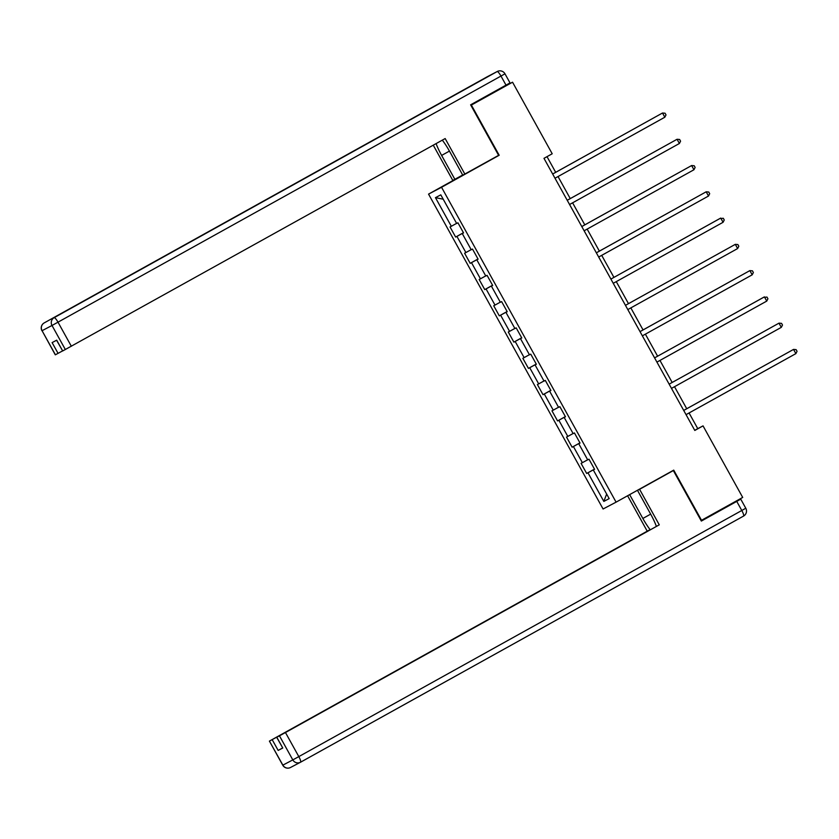 <?xml version="1.0" encoding="UTF-8"?>
<svg xmlns="http://www.w3.org/2000/svg" width="839" height="839" viewBox="0 0 839 839"><rect width="100%" height="100%" fill="white"/><g stroke="black" fill="none" stroke-linecap="round" stroke-linejoin="round"><path stroke-width="1.26" d="M428.551 194.113L603.084 508.99L616.088 502.152L441.545 187.275L428.551 194.113L462.75 175.11M470.742 105.043L512.545 82.201L470.899 105.326M594.568 469.274L593.309 469.987L594.589 469.316L588.988 459.206L587.709 459.887L578.753 443.716L580.032 443.044L574.432 432.945L573.152 433.616L564.186 417.455L565.465 416.773L559.875 406.674L558.585 407.345L549.629 391.184L550.908 390.513L545.308 380.403L544.029 381.084L535.062 364.913L536.352 364.241L530.751 354.142L529.472 354.813L520.505 338.652L521.785 337.97L516.184 327.871L514.905 328.542L505.948 312.381L507.228 311.709L505.948 312.381M593.309 469.987L609.177 498.607L603.839 501.418L587.971 472.797L586.681 473.469L594.494 469.127M463.527 232.864L462.268 233.578L463.548 232.906L457.947 222.796L456.668 223.478L440.8 194.847L435.451 197.658L451.319 226.278L450.04 226.96L455.64 237.059L456.919 236.388L465.886 252.549L464.596 253.221L470.197 263.331L471.487 262.649L480.443 278.821L479.163 279.492L484.764 289.591L486.043 288.92L495 305.081L493.72 305.763L499.32 315.863L500.6 315.191L509.567 331.353L508.287 332.024L513.888 342.134L515.167 341.452L524.123 357.624L522.844 358.295L528.444 368.394L529.724 367.723L538.69 383.884L537.4 384.566L543.001 394.666L544.291 393.994L553.247 410.156L551.968 410.827L557.568 420.937L558.847 420.255L567.804 436.427L566.524 437.098L572.125 447.197L573.404 446.526L582.371 462.688L581.081 463.369L586.681 473.469M462.268 233.578L471.224 249.739L472.504 249.068L478.104 259.167L476.825 259.849L485.781 276.01L487.071 275.339L492.671 285.438L491.381 286.109L500.348 302.281L501.628 301.6L507.228 311.709M512.545 82.201L552.209 153.768L543.976 158.34L694.807 430.449L703.04 425.876L697.765 428.645L689.071 412.966M580.011 443.002L578.753 443.716M582.371 462.688L587.657 459.782M573.404 446.526L579.959 442.919M565.455 416.742L564.186 417.455M567.804 436.427L573.089 433.511M558.847 420.255L565.402 416.647M550.887 390.471L549.629 391.184M553.247 410.156L558.533 407.251M544.291 393.994L550.845 390.387M536.331 364.199L535.062 364.913M538.69 383.884L543.976 380.979M529.724 367.723L536.278 364.116M521.764 337.939L520.505 338.652M524.123 357.624L529.409 354.708M515.167 341.452L521.722 337.844M509.567 331.353L514.852 328.448M500.6 315.191L507.155 311.584M492.65 285.407L491.381 286.109M495 305.081L500.285 302.176M486.043 288.92L492.598 285.312M478.083 259.136L476.825 259.849M480.443 278.821L485.729 275.905M471.487 262.649L478.041 259.041M465.886 252.549L471.172 249.644M456.919 236.388L463.474 232.781M451.319 226.278L456.605 223.373M435.451 197.658L443.212 199.2M701.058 520.558L742.704 497.433L703.04 425.876M701.54 520.306L673.727 470.134L616.088 502.152M491.36 159.368L499.184 155.257L471.371 105.074M499.184 155.257L441.545 187.275M686.732 408.729L674.514 386.695M672.175 382.469L659.957 360.424M657.608 356.197L645.39 334.163M643.052 329.926L630.834 307.892M628.484 303.666L616.277 281.621M613.928 277.394L601.71 255.36M599.371 251.123L587.153 229.089M584.804 224.862L572.597 202.818M570.247 198.591L558.029 176.557M555.691 172.32L547.007 156.662M603.839 501.418L606.649 494.056M587.971 472.797L594.526 469.19M694.734 430.323L697.765 428.645M455.64 237.059L463.443 232.718M470.197 263.331L478.01 258.989M484.764 289.591L492.566 285.26M499.32 315.863L507.123 311.521M513.888 342.134L521.69 337.792M528.444 368.394L536.247 364.063M543.001 394.666L550.814 390.324M557.568 420.937L565.371 416.595M572.125 447.197L579.927 442.866M552.67 174.03L662.495 113.013L664.834 117.219L554.999 178.235M552.66 174.009L662.495 113.013L665.075 113.223L666.009 114.901L664.834 117.219M462.688 175.005L452.808 180.427L433.26 145.178M454.874 179.336L441.629 155.425A21.657 4.468 -119.1 0 1 436.102 143.605M506.022 85.148L500.977 76.055L504.984 73.811L510.018 82.904L470.616 104.823L498.618 155.341L462.782 175.183L449.536 151.272A21.657 4.468 -119.1 0 0 442.31 140.155M464.858 174.093L445.163 138.561L62.684 350.964L56.601 340.246M62.526 350.943L55.301 354.834L42.065 330.702L55.405 354.782M62.684 350.964L56.706 340.183L52.102 342.606L58.08 353.376M650.655 482.949L637.514 490.396L639.58 489.305L659.276 524.836L285.459 732.531L298.81 756.61L741.791 510.49L736.747 501.397L701.341 521.061L673.339 470.553L639.58 489.305M637.514 490.396L650.76 514.307A21.657 4.468 -119.1 0 1 656.381 526.378M650.665 514.129L642.852 518.46A21.657 4.468 -119.1 0 0 650.246 529.787M642.852 518.46L629.638 494.622M627.593 495.765L647.226 531.171L649.302 530.08L278.223 736.411M647.226 531.171L269.413 741.11L282.869 765.137L292.811 759.903L279.46 735.824L276.681 737.282L659.276 524.836M666.47 474.161L673.339 470.553M269.518 741.057L278.181 736.348M701.194 520.788L740.743 499.142L745.787 508.235L741.791 510.49A5.779 1.196 60.9 0 1 743.543 516.09A5.779 1.196 60.9 0 1 743.532 516.09L300.561 762.2M282.617 747.979L278.16 750.423L282.764 748.01L276.681 737.282M279.46 735.824L285.459 732.531M736.747 501.397L740.743 499.142M567.227 200.301L677.052 139.274L679.391 143.49L569.566 204.506M567.216 200.28L677.052 139.274L679.632 139.484L680.565 141.172L679.391 143.49M581.794 226.561L691.619 165.545L693.947 169.751L584.122 230.777M581.773 226.54L691.619 165.545L694.199 165.755L695.132 167.443L693.947 169.751M596.351 252.833L706.176 191.806L708.515 196.022L598.679 257.038M596.34 252.812L706.176 191.806L708.756 192.026L709.689 193.704L708.515 196.022M723.071 222.293L724.246 219.975L723.312 218.287L719.862 218.539L610.897 279.083L720.732 218.077L723.071 222.293L613.246 283.309M737.628 248.554L738.813 246.247L737.88 244.558L735.3 244.348L625.464 305.344L735.3 244.348L737.628 248.554L627.803 309.581M640.031 331.636L749.856 270.609L752.195 274.825L642.359 335.841M640.021 331.615L749.856 270.609L752.436 270.829L753.37 272.507L752.195 274.825M766.752 301.096L767.926 298.778L766.993 297.09L763.542 297.342L654.577 357.886L764.423 296.88L766.752 301.096L656.927 362.112M781.308 327.357L782.493 325.05L781.56 323.361L778.98 323.151L669.144 384.147L778.98 323.151L781.308 327.357L671.483 388.384M683.712 410.439L793.537 349.412L795.875 353.628L686.05 414.644M683.701 410.418L793.537 349.412L796.117 349.632L797.05 351.31L795.875 353.628M504.984 73.811A5.779 5.779 0 0 0 497.244 71.504A5.779 5.653 -117.7 0 0 497.128 71.567A5.779 1.196 60.9 0 1 500.977 76.055L57.996 322.176A5.779 1.196 60.9 0 0 54.147 317.677L497.128 71.567L54.147 317.677A5.779 5.653 62.3 0 0 52.008 325.48L42.065 330.702A5.779 5.653 -117.7 0 1 44.205 322.91L44.194 322.91A5.779 1.196 60.9 0 1 44.205 322.91A5.779 5.779 0 0 0 41.95 330.765M65.358 349.559L52.008 325.48L57.996 322.176L71.346 346.255M449.431 151.093L441.629 155.425M487.176 76.8A5.779 1.196 60.9 0 1 487.176 76.789A5.779 1.196 60.9 0 1 487.186 76.789L44.194 322.91M487.407 76.674A5.779 5.653 62.3 0 0 487.186 76.789A5.779 5.779 0 0 1 487.291 76.727L497.244 71.504M276.797 737.229L282.764 748.01M278.16 750.423L272.193 739.652M282.869 765.137L282.753 765.189A5.779 5.779 0 0 0 290.493 767.496A5.779 5.653 -117.7 0 1 282.869 765.137M292.811 759.903A5.779 5.653 62.3 0 0 300.551 762.211A5.779 1.196 60.9 0 1 300.551 762.211A5.779 1.196 60.9 0 0 298.81 756.61L292.811 759.903M290.609 767.433A5.779 5.653 -117.7 0 1 290.493 767.496L300.435 762.273A5.779 5.779 0 0 0 300.561 762.211L743.543 516.09A5.779 5.779 0 0 0 745.787 508.235M269.413 741.11L282.753 765.189"/></g></svg>
